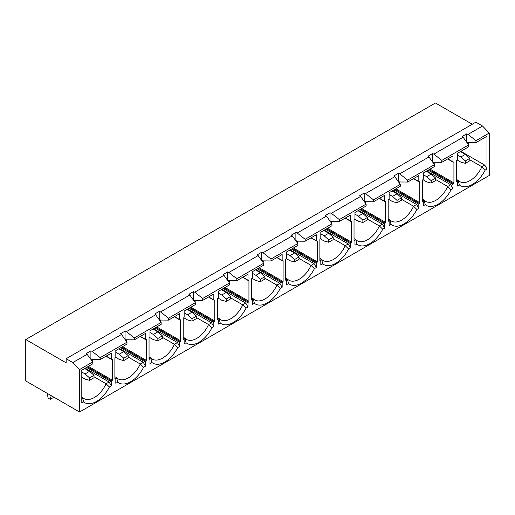 <?xml version="1.0" encoding="UTF-8"?>
<svg xmlns="http://www.w3.org/2000/svg" width="515" height="515" viewBox="0 0 515 515"><rect width="100%" height="100%" fill="white"/><g stroke="black" fill="none" stroke-linecap="round" stroke-linejoin="round"><path stroke-width="0.77" d="M109.418 386.997A23.78 13.725 -60 0 1 83.578 401.919L81.795 402.949L81.795 370.176L92.822 363.809L92.822 361.897L86.411 353.432L90.897 350.844L90.897 358.968L92.224 359.496L100.174 359.567L111.337 353.116L111.337 359.071A0.631 0.367 120 0 0 111.787 359.328L111.832 359.303A0.631 0.367 -60 0 1 112.283 359.567L112.283 380.167A0.631 0.367 -60 0 1 111.832 380.946L111.787 380.971A0.631 0.367 120 0 0 111.337 381.75L111.337 385.89L109.418 386.997L106.077 383.752L109.096 382.008L85.2 368.212M121.489 334.473L120.574 333.707L125.061 331.119L125.061 339.243L126.387 339.771L134.338 339.842L145.5 333.392L145.5 339.346A0.631 0.367 120 0 0 145.951 339.604L145.996 339.578A0.631 0.367 -60 0 1 146.447 339.842L146.447 360.442A0.631 0.367 -60 0 1 145.996 361.221L145.951 361.247A0.631 0.367 120 0 0 145.5 362.026L145.5 366.165L143.582 367.272A23.78 13.725 -60 0 1 117.742 382.194L115.823 383.302L115.823 379.162A0.631 0.367 120 0 0 115.373 378.898L115.328 378.924A0.631 0.367 -60 0 1 114.884 378.667L114.884 358.06A0.631 0.367 -60 0 1 115.328 357.288L115.373 357.262A0.631 0.367 120 0 0 115.823 356.483L115.823 350.528L126.986 344.084L126.986 342.172L121.489 334.473L92.224 351.372L100.174 357.648L126.986 342.172M115.109 378.538L116.602 377.675A20.606 11.897 120 0 0 118.115 378.86A20.606 11.897 120 0 0 140.241 364.028L143.26 362.283L119.364 348.488M114.884 376.684L116.602 377.675L117.742 382.194M94.033 376.793L106.077 383.752A20.606 11.897 120 0 1 83.951 398.584A20.606 11.897 120 0 1 82.439 397.4L81.795 397.773M111.337 385.89L109.096 382.008M155.652 314.749L154.738 313.983L159.225 311.395L159.225 319.519L160.551 320.047L168.502 320.118L179.664 313.667L179.664 319.622A0.631 0.367 120 0 0 180.115 319.886L180.16 319.854A0.631 0.367 -60 0 1 180.611 320.118L180.611 340.718A0.631 0.367 -60 0 1 180.16 341.497L180.115 341.522A0.631 0.367 120 0 0 179.664 342.301L179.664 346.44L177.746 347.548A23.78 13.725 -60 0 1 151.906 362.47L149.987 363.577L149.987 359.438A0.631 0.367 120 0 0 149.537 359.174L149.492 359.2A0.631 0.367 -60 0 1 149.047 358.942L149.047 338.336A0.631 0.367 -60 0 1 149.492 337.563L149.537 337.537A0.631 0.367 120 0 0 149.987 336.759L149.987 330.804L161.15 324.36L161.15 322.448L155.652 314.749L126.387 331.647L134.338 337.924L161.15 322.448M149.273 358.813L150.766 357.951A20.606 11.897 120 0 0 152.279 359.135A20.606 11.897 120 0 0 174.405 344.303L177.424 342.559L153.528 328.763M149.047 356.959L150.766 357.951L151.906 362.47M128.196 357.069L140.241 364.028L143.582 367.272M145.5 366.165L143.26 362.283M189.816 295.024L188.902 294.258L193.389 291.67L193.389 299.794L194.715 300.322L202.665 300.393L213.828 293.943L213.828 299.897A0.631 0.367 120 0 0 214.279 300.161L214.324 300.136A0.631 0.367 -60 0 1 214.774 300.393L214.774 320.993A0.631 0.367 -60 0 1 214.324 321.772L214.279 321.798A0.631 0.367 120 0 0 213.828 322.577L213.828 326.716L211.91 327.823A23.78 13.725 -60 0 1 186.07 342.745L184.151 343.853L184.151 339.713A0.631 0.367 120 0 0 183.701 339.449L183.655 339.475A0.631 0.367 -60 0 1 183.211 339.218L183.211 318.611A0.631 0.367 -60 0 1 183.655 317.839L183.701 317.813A0.631 0.367 120 0 0 184.151 317.034L184.151 311.079L195.314 304.635L195.314 302.723L189.816 295.024L160.551 311.923L168.502 318.199L195.314 302.723M183.437 339.089L184.93 338.226A20.606 11.897 120 0 0 186.443 339.411A20.606 11.897 120 0 0 208.569 324.579L211.588 322.834L187.692 309.039M183.211 337.235L184.93 338.226L186.07 342.745M162.36 337.344L174.405 344.303L177.746 347.548M179.664 346.44L177.424 342.559M223.98 275.3L223.066 274.534L227.553 271.946L227.553 280.07L228.879 280.598L236.829 280.669L247.998 274.225L247.998 280.173A0.631 0.367 120 0 0 248.442 280.437L248.488 280.411A0.631 0.367 -60 0 1 248.938 280.669L248.938 301.269A0.631 0.367 -60 0 1 248.488 302.048L248.442 302.073A0.631 0.367 120 0 0 247.998 302.852L247.998 306.992L246.073 308.099A23.78 13.725 -60 0 1 220.233 323.021L218.315 324.128L218.315 319.989A0.631 0.367 120 0 0 217.864 319.725L217.819 319.751A0.631 0.367 -60 0 1 217.375 319.493L217.375 298.893A0.631 0.367 -60 0 1 217.819 298.114L217.864 298.088A0.631 0.367 120 0 0 218.315 297.31L218.315 291.355L229.478 284.911L229.478 282.999L223.98 275.3L194.715 292.198L202.665 298.475L229.478 282.999M217.607 319.364L219.094 318.502A20.606 11.897 120 0 0 220.607 319.686A20.606 11.897 120 0 0 242.732 304.854L245.752 303.11L221.856 289.314M217.375 317.51L219.094 318.502L220.233 323.021M196.524 317.62L208.569 324.579L211.91 327.823M213.828 326.716L211.588 322.834M258.144 255.575L257.23 254.809L261.717 252.221L261.717 260.345L263.043 260.873L270.993 260.944L282.162 254.5L282.162 260.448A0.631 0.367 120 0 0 282.606 260.712L282.651 260.687A0.631 0.367 -60 0 1 283.102 260.944L283.102 281.551A0.631 0.367 -60 0 1 282.651 282.323L282.606 282.349A0.631 0.367 120 0 0 282.162 283.128L282.162 287.267L280.237 288.374A23.78 13.725 -60 0 1 254.397 303.296L252.479 304.404L252.479 300.264A0.631 0.367 120 0 0 252.028 300L251.983 300.026A0.631 0.367 -60 0 1 251.539 299.769L251.539 279.169A0.631 0.367 -60 0 1 251.983 278.39L252.028 278.364A0.631 0.367 120 0 0 252.479 277.585L252.479 271.63L263.641 265.186L263.641 263.274L258.144 255.575L228.879 272.474L236.829 278.75L263.641 263.274M251.771 299.64L253.258 298.777A20.606 11.897 120 0 0 254.77 299.962A20.606 11.897 120 0 0 276.896 285.13L279.915 283.385L256.019 269.59M251.539 297.786L253.258 298.777L254.397 303.296M230.688 297.895L242.732 304.854L246.073 308.099M247.998 306.992L245.752 303.11M292.314 235.851L291.393 235.085L295.88 232.497L295.88 240.621L297.207 241.149L305.157 241.22L316.326 234.776L316.326 240.724A0.631 0.367 120 0 0 316.77 240.988L316.815 240.962A0.631 0.367 -60 0 1 317.266 241.22L317.266 261.826A0.631 0.367 -60 0 1 316.815 262.599L316.77 262.624A0.631 0.367 120 0 0 316.326 263.403L316.326 267.543L314.401 268.656A23.78 13.725 -60 0 1 288.561 283.572L286.643 284.679L286.643 280.54A0.631 0.367 120 0 0 286.192 280.276L286.147 280.302A0.631 0.367 -60 0 1 285.703 280.044L285.703 259.444A0.631 0.367 -60 0 1 286.147 258.665L286.192 258.639A0.631 0.367 120 0 0 286.643 257.861L286.643 251.906L297.805 245.462L297.805 243.55L292.314 235.851L263.043 252.749L270.993 259.026L297.805 243.55M285.934 279.915L287.422 279.053A20.606 11.897 120 0 0 288.941 280.237A20.606 11.897 120 0 0 311.06 265.405L314.079 263.661L290.183 249.865M285.703 278.061L287.422 279.053L288.561 283.572M264.852 278.171L276.896 285.13L280.237 288.374M282.162 287.267L279.915 283.385M326.478 216.126L325.557 215.36L330.044 212.772L330.044 220.896L331.37 221.424L339.321 221.495L350.49 215.051L350.49 220.999A0.631 0.367 120 0 0 350.934 221.263L350.979 221.238A0.631 0.367 -60 0 1 351.43 221.495L351.43 242.102A0.631 0.367 -60 0 1 350.979 242.874L350.934 242.9A0.631 0.367 120 0 0 350.49 243.679L350.49 247.818L348.565 248.932A23.78 13.725 -60 0 1 322.731 263.847L320.806 264.955L320.806 260.815A0.631 0.367 120 0 0 320.356 260.551L320.311 260.584A0.631 0.367 -60 0 1 319.867 260.32L319.867 239.72A0.631 0.367 -60 0 1 320.311 238.941L320.356 238.915A0.631 0.367 120 0 0 320.806 238.136L320.806 232.181L331.969 225.737L331.969 223.825L326.478 216.126L297.207 233.025L305.157 239.301L331.969 223.825M320.098 260.191L321.585 259.328A20.606 11.897 120 0 0 323.105 260.513A20.606 11.897 120 0 0 345.224 245.681L348.243 243.936L324.347 230.141M319.867 258.337L321.585 259.328L322.731 263.847M299.015 258.446L311.06 265.405L314.401 268.656M316.326 267.543L314.079 263.661M360.642 196.402L359.721 195.636L364.208 193.048L364.208 201.172L365.534 201.7L373.484 201.771L384.654 195.327L384.654 201.275A0.631 0.367 120 0 0 385.098 201.539L385.143 201.513A0.631 0.367 -60 0 1 385.593 201.771L385.593 222.377A0.631 0.367 -60 0 1 385.143 223.15L385.098 223.175A0.631 0.367 120 0 0 384.654 223.954L384.654 228.094L382.729 229.207A23.78 13.725 -60 0 1 356.895 244.123L354.97 245.23L354.97 241.091A0.631 0.367 120 0 0 354.52 240.833L354.475 240.859A0.631 0.367 -60 0 1 354.03 240.595L354.03 219.995A0.631 0.367 -60 0 1 354.475 219.216L354.52 219.19A0.631 0.367 120 0 0 354.97 218.411L354.97 212.457L366.133 206.013L366.133 204.101L360.642 196.402L331.37 213.3L339.321 219.577L366.133 204.101M354.262 240.466L355.749 239.604A20.606 11.897 120 0 0 357.268 240.788A20.606 11.897 120 0 0 379.388 225.956L382.407 224.212L358.511 210.416M354.03 238.612L355.749 239.604L356.895 244.123M333.179 238.722L345.224 245.681L348.565 248.932M350.49 247.818L348.243 243.936M401.507 199.273L413.558 206.232L416.893 209.483A23.78 13.725 -60 0 1 391.059 224.398L389.134 225.506L389.134 221.366A0.631 0.367 120 0 0 388.683 221.109L388.638 221.135A0.631 0.367 -60 0 1 388.194 220.871L388.194 200.271A0.631 0.367 -60 0 1 388.638 199.492L388.683 199.466A0.631 0.367 120 0 0 389.134 198.687L389.134 192.732L400.297 186.288L400.297 184.376L394.805 176.677L365.534 193.576L373.484 199.852L400.297 184.376M388.426 220.742L389.913 219.879A20.606 11.897 120 0 0 391.432 221.064A20.606 11.897 120 0 0 413.558 206.232L416.571 204.487L392.675 190.692M388.194 218.888L389.913 219.879L391.059 224.398M367.343 218.997L379.388 225.956L382.729 229.207M384.654 228.094L382.407 224.212M126.252 341.142L126.851 340.795L125.969 339.61M160.416 321.418L161.015 321.07L160.133 319.886M194.58 301.693L195.179 301.346L194.297 300.161M228.744 281.969L229.342 281.628L228.46 280.437M262.908 262.244L263.506 261.903L262.624 260.712M297.071 242.52L297.67 242.179L296.788 240.988M331.235 222.795L331.834 222.454L330.952 221.263M365.399 203.071L365.998 202.73L365.116 201.539M399.563 183.346L400.161 183.005L399.28 181.814M394.805 176.677L393.885 175.911L398.372 173.323L398.372 181.447L399.698 181.975L407.648 182.046L418.817 175.602L418.817 181.55A0.631 0.367 120 0 0 419.262 181.814L419.307 181.789A0.631 0.367 -60 0 1 419.757 182.046L419.757 202.653A0.631 0.367 -60 0 1 419.307 203.425L419.262 203.451A0.631 0.367 120 0 0 418.817 204.23L418.817 208.369L416.893 209.483M418.817 208.369L416.571 204.487M435.671 179.548L447.722 186.507L451.056 189.758A23.78 13.725 -60 0 1 425.223 204.674L423.298 205.781L423.298 201.642A0.631 0.367 120 0 0 422.847 201.384L422.802 201.41A0.631 0.367 -60 0 1 422.358 201.146L422.358 180.546A0.631 0.367 -60 0 1 422.802 179.767L422.847 179.741A0.631 0.367 120 0 0 423.298 178.963L423.298 173.008L434.46 166.564L434.46 164.652L428.969 156.953L399.698 173.851L407.648 180.128L434.46 164.652M422.59 201.017L424.077 200.155A20.606 11.897 120 0 0 425.596 201.339A20.606 11.897 120 0 0 447.722 186.507L450.734 184.763L426.838 170.967M422.358 199.163L424.077 200.155L425.223 204.674M433.727 163.622L434.325 163.281L433.443 162.09M428.969 156.953L428.049 156.187L432.536 153.599L432.536 161.723L433.862 162.257L441.812 162.322L452.981 155.878L452.981 161.826A0.631 0.367 120 0 0 453.425 162.09L453.47 162.064A0.631 0.367 -60 0 1 453.921 162.322L453.921 182.928A0.631 0.367 -60 0 1 453.47 183.701L453.425 183.726A0.631 0.367 120 0 0 452.981 184.505L452.981 188.645L451.056 189.758M450.734 184.763L452.981 188.645M463.133 137.228L462.213 136.462L466.699 133.874L466.699 141.998L468.026 142.533L475.976 142.597L487.01 136.23L487.01 168.997L485.22 170.034A23.78 13.725 -60 0 1 459.386 184.949L457.462 186.057L457.462 181.917A0.631 0.367 120 0 0 457.011 181.66L456.966 181.686A0.631 0.367 -60 0 1 456.522 181.422L456.522 160.822A0.631 0.367 -60 0 1 456.966 160.043L457.011 160.017A0.631 0.367 120 0 0 457.462 159.238L457.462 153.29L468.624 146.839L468.624 144.927L463.133 137.228L433.862 154.127L441.812 160.403L468.624 144.927M466.699 133.874L468.026 134.402L482.523 126.027L489.25 133.018L489.25 175.473L79.555 412.006L79.555 369.558L92.822 361.897M468.026 134.402L475.976 140.679L489.25 133.018M456.754 181.293L458.241 180.43A20.606 11.897 120 0 0 459.76 181.615A20.606 11.897 120 0 0 481.885 166.783L484.769 165.115L460.867 151.32M456.522 179.439L458.241 180.43L459.386 184.949M469.835 159.824L481.885 166.783L485.22 170.034M79.555 369.558L72.827 362.566L66.145 358.71L66.145 362.85L25.75 339.527L435.445 102.994L472.255 124.244M25.75 339.527L25.75 380.946L79.555 412.006M81.795 397.026L82.439 397.4L83.578 401.919M100.174 359.567L100.174 357.648M475.976 142.597L475.976 140.679M441.812 162.322L441.812 160.403M407.648 182.046L407.648 180.128M373.484 201.771L373.484 199.852M339.321 221.495L339.321 219.577M305.157 241.22L305.157 239.301M270.993 260.944L270.993 259.026M236.829 280.669L236.829 278.75M202.665 300.393L202.665 298.475M168.502 320.118L168.502 318.199M134.338 339.842L134.338 337.924M72.827 362.566L87.325 354.198M364.208 193.048L365.534 193.576M398.372 173.323L399.698 173.851M432.536 153.599L433.862 154.127M66.145 358.71L475.847 122.171L482.523 126.027M90.897 350.844L92.224 351.372M125.061 331.119L126.387 331.647M159.225 311.395L160.551 311.923M193.389 291.67L194.715 292.198M227.553 271.946L228.879 272.474M261.717 252.221L263.043 252.749M295.88 232.497L297.207 233.025M330.044 212.772L331.37 213.3M467.607 142.365L468.489 143.556L467.89 143.897M91.805 359.335L92.687 360.519L92.088 360.867M484.769 165.115L487.01 168.997M465.354 163.339L469.835 160.751L469.835 158.35L465.354 160.938L465.354 163.339L460.867 162.141L457.095 159.959M465.354 160.938L460.867 156.966L457.462 154.996M460.867 156.966L465.354 154.371L460.468 151.552M465.354 154.371L469.835 158.35M89.552 380.308L94.033 377.72L94.033 375.319L89.552 377.907L89.552 380.308L85.065 379.111L81.795 377.218M89.552 377.907L85.065 373.929L81.795 372.042M85.065 373.929L89.552 371.341L84.66 368.521M89.552 371.341L94.033 375.319M431.19 183.063L435.671 180.475L435.671 178.074L431.19 180.662L431.19 183.063L426.703 181.866L422.931 179.684M431.19 180.662L426.703 176.69L423.298 174.72M426.703 176.69L431.19 174.096L426.304 171.276M431.19 174.096L435.671 178.074M47.174 393.312L48.159 398.127L50.238 399.331L51.223 395.655M53.914 397.207L50.238 399.331M397.026 202.788L401.507 200.2L401.507 197.799L397.026 200.386L397.026 202.788L392.539 201.59L388.767 199.408M397.026 200.386L392.539 196.408L389.134 194.445M392.539 196.408L397.026 193.82L392.14 191.001M397.026 193.82L401.507 197.799M362.863 222.512L367.343 219.924L367.343 217.523L362.863 220.111L362.863 222.512L358.376 221.315L354.603 219.132M362.863 220.111L358.376 216.133L354.97 214.169M358.376 216.133L362.863 213.545L357.977 210.725M362.863 213.545L367.343 217.523M328.699 242.237L333.179 239.649L333.179 237.248L328.699 239.836L328.699 242.237L324.212 241.039L320.439 238.857M328.699 239.836L324.212 235.857L320.806 233.894M324.212 235.857L328.699 233.269L323.813 230.45M328.699 233.269L333.179 237.248M294.535 261.961L299.015 259.373L299.015 256.972L294.535 259.56L294.535 261.961L290.048 260.764L286.276 258.582M294.535 259.56L290.048 255.582L286.643 253.618M290.048 255.582L294.535 252.994L289.649 250.174M294.535 252.994L299.015 256.972M260.371 281.686L264.852 279.098L264.852 276.697L260.371 279.284L260.371 281.686L255.884 280.488L252.112 278.306M260.371 279.284L255.884 275.306L252.479 273.343M255.884 275.306L260.371 272.718L255.485 269.899M260.371 272.718L264.852 276.697M226.207 301.41L230.688 298.822L230.688 296.421L226.207 299.009L226.207 301.41L221.72 300.213L217.948 298.031M226.207 299.009L221.72 295.031L218.315 293.067M221.72 295.031L226.207 292.443L221.321 289.623M226.207 292.443L230.688 296.421M192.044 321.135L196.524 318.547L196.524 316.146L192.044 318.734L192.044 321.135L187.557 319.937L183.784 317.755M192.044 318.734L187.557 314.755L184.151 312.792M187.557 314.755L192.044 312.167L187.157 309.348M192.044 312.167L196.524 316.146M157.88 340.859L162.36 338.271L162.36 335.87L157.88 338.458L157.88 340.859L153.393 339.662L149.62 337.48M157.88 338.458L153.393 334.48L149.987 332.516M153.393 334.48L157.88 331.892L152.987 329.072M157.88 331.892L162.36 335.87M123.716 360.584L128.196 357.996L128.196 355.595L123.716 358.183L123.716 360.584L119.229 359.386L115.457 357.204M123.716 358.183L119.229 354.204L115.823 352.241M119.229 354.204L123.716 351.616L118.823 348.797M123.716 351.616L128.196 355.595M447.825 158.852L452.981 161.826M452.981 184.505L428.184 170.188M430.025 169.126L453.921 182.928M453.921 162.322L453.47 162.064M453.47 183.701L429.124 169.647M429.079 169.673L453.425 183.726M456.522 181.422L456.966 181.686M457.011 181.66L456.522 181.37M413.661 178.576L418.817 181.55M418.817 204.23L394.02 189.913M422.358 201.146L422.802 201.41M422.847 201.384L422.358 201.095M419.757 182.046L419.307 181.789M395.861 188.851L419.757 202.653M419.307 203.425L394.96 189.372M394.915 189.398L419.262 203.451M379.497 198.301L384.654 201.275M384.654 223.954L359.856 209.637M388.194 220.871L388.638 221.135M388.683 221.109L388.194 220.819M385.593 201.771L385.143 201.513M361.697 208.575L385.593 222.377M385.143 223.15L360.796 209.096M360.751 209.122L385.098 223.175M345.333 218.025L350.49 220.999M350.49 243.679L325.692 229.362M354.03 240.595L354.475 240.859M354.52 240.833L354.03 240.544M351.43 221.495L350.979 221.238M327.534 228.299L351.43 242.102M350.979 242.874L326.632 228.821M326.587 228.847L350.934 242.9M311.169 237.75L316.326 240.724M316.326 263.403L291.529 249.086M319.867 260.32L320.311 260.584M320.356 260.551L319.867 260.268M317.266 241.22L316.815 240.962M293.37 248.024L317.266 261.826M316.815 262.599L292.469 248.545M292.423 248.571L316.77 262.624M277.006 257.474L282.162 260.448M282.162 283.128L257.365 268.811M285.703 280.044L286.147 280.302M286.192 280.276L285.703 279.993M283.102 260.944L282.651 260.687M259.206 267.749L283.102 281.551M282.651 282.323L258.305 268.27M258.26 268.296L282.606 282.349M242.842 277.199L247.998 280.173M247.998 302.852L223.201 288.535M251.539 299.769L251.983 300.026M252.028 300L251.539 299.717M248.938 280.669L248.488 280.411M225.042 287.473L248.938 301.269M248.488 302.048L224.141 287.994M224.096 288.02L248.442 302.073M208.678 296.923L213.828 299.897M213.828 322.577L189.037 308.26M217.375 319.493L217.819 319.751M217.864 319.725L217.375 319.442M214.774 300.393L214.324 300.136M190.878 307.197L214.774 320.993M214.324 321.772L189.977 307.719M189.932 307.745L214.279 321.798M174.514 316.648L179.664 319.622M179.664 342.301L154.873 327.984M183.211 339.218L183.655 339.475M183.701 339.449L183.211 339.166M180.611 320.118L180.16 319.854M156.715 326.922L180.611 340.718M180.16 341.497L155.813 327.443M155.768 327.469L180.115 341.522M140.344 336.372L145.5 339.346M145.5 362.026L120.71 347.709M149.047 358.942L149.492 359.2M149.537 359.174L149.047 358.891M146.447 339.842L145.996 339.578M122.551 346.647L146.447 360.442M145.996 361.221L121.649 347.168M121.604 347.194L145.951 361.247M106.18 356.097L111.337 359.071M111.337 381.75L86.546 367.433M114.884 378.667L115.328 378.924M115.373 378.898L114.884 378.615M112.283 359.567L111.832 359.303M88.38 366.371L112.283 380.167M111.832 380.946L87.486 366.892M87.441 366.918L111.787 380.971M456.522 181.158L457.333 181.628M447.638 158.961L453.11 162.122M418.946 181.847L413.474 178.686M423.169 201.352L422.358 200.882M384.782 201.571L379.31 198.41M389.005 221.077L388.194 220.607M350.618 221.289L345.147 218.135M354.841 240.801L354.03 240.331M316.455 241.014L310.983 237.859M320.678 260.526L319.867 260.056M282.291 260.738L276.819 257.584M286.514 280.25L285.703 279.78M248.127 280.463L242.655 277.308M252.35 299.975L251.539 299.505M213.963 300.187L208.491 297.033M218.186 319.699L217.375 319.229M179.799 319.912L174.328 316.757M184.022 339.424L183.211 338.954M145.636 339.636L140.164 336.482M149.852 359.148L149.047 358.678M111.472 359.361L106 356.206M115.688 378.873L114.884 378.403"/></g></svg>
